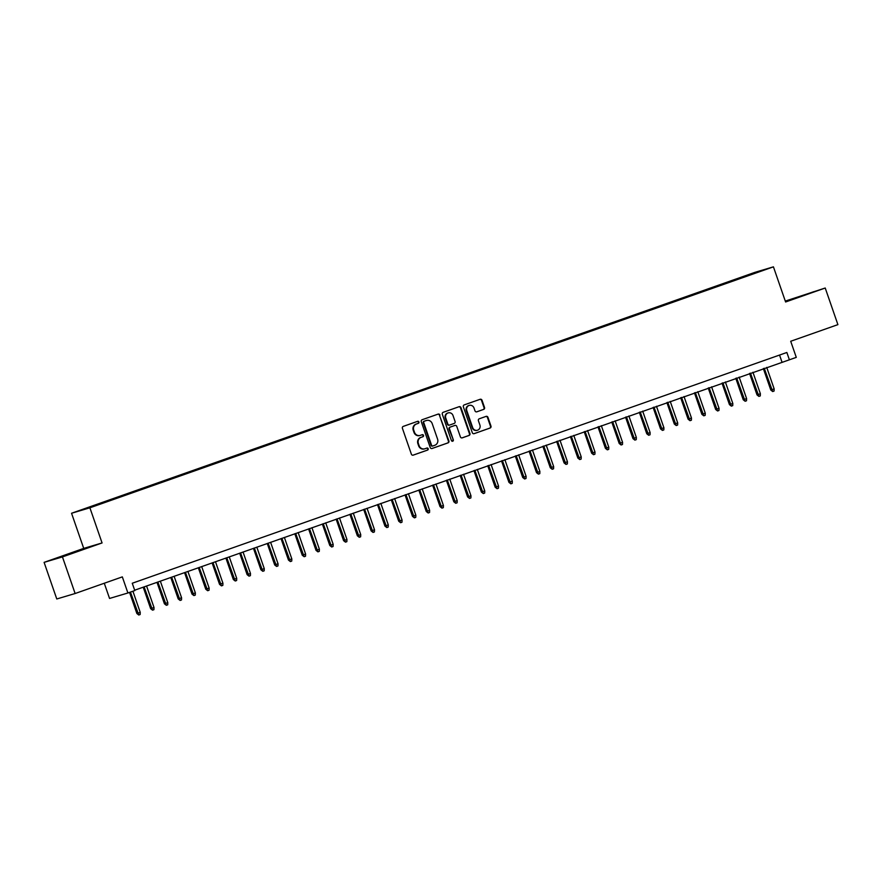 <?xml version="1.0" encoding="UTF-8"?>
<svg xmlns="http://www.w3.org/2000/svg" width="882" height="882" viewBox="0 0 882 882"><rect width="100%" height="100%" fill="white"/><g stroke="black" fill="none" stroke-linecap="round" stroke-linejoin="round"><path stroke-width="1.32" d="M418.928 421.993A1.069 1.003 73.4 0 0 417.638 421.32L403.261 426.392A1.521 1.433 73.4 0 0 402.413 428.299L411.365 454.175A1.521 1.433 73.4 0 0 413.217 455.134L427.594 450.074A1.069 1.003 73.4 0 0 428.189 448.729A1.069 1.003 73.4 0 0 426.899 448.056L425.036 448.718A4.873 4.586 73.4 0 1 419.115 445.642L418.366 443.481A4.873 4.586 73.4 0 1 421.1 437.362L422.963 436.7A1.069 1.003 73.4 0 0 422.313 434.672A1.069 1.003 73.4 0 0 422.269 434.694L420.405 435.344A4.873 4.586 73.4 0 1 414.485 432.268L413.735 430.118A4.873 4.586 73.4 0 1 416.469 423.988L418.333 423.338A1.069 1.003 73.4 0 0 418.928 421.993M419.909 435.499A4.873 4.586 73.4 0 1 413.989 432.423L413.239 430.262A4.873 4.586 73.4 0 1 415.973 424.143L417.836 423.481A1.069 1.003 73.4 0 0 417.362 421.42M412.963 455.2L427.097 450.217A1.069 1.003 73.4 0 0 426.612 448.155M424.54 448.861A4.873 4.586 73.4 0 1 418.619 445.785L417.87 443.635A4.873 4.586 73.4 0 1 420.604 437.505L422.467 436.855A1.069 1.003 73.4 0 0 421.982 434.793M745.301 275.812L751.574 273.718L745.301 275.812M483.678 409.413A1.521 1.433 73.4 0 0 484.527 407.495L482.013 400.241A1.521 1.433 73.4 0 0 480.161 399.281L464.208 404.904A1.521 1.433 73.4 0 0 463.348 406.822L472.311 432.698A1.521 1.433 73.4 0 0 474.163 433.657L490.116 428.024A1.521 1.433 73.4 0 0 490.976 426.116L487.944 417.351A1.521 1.433 73.4 0 0 486.092 416.381L479.257 418.796A1.521 1.433 73.4 0 0 478.408 420.703L479.907 425.058A4.068 3.837 73.4 0 1 477.449 430.229A4.068 3.837 73.4 0 1 472.675 427.605L466.776 410.571A4.068 3.837 73.4 0 1 469.235 405.4A4.068 3.837 73.4 0 1 474.009 408.024L474.99 410.858A1.521 1.433 73.4 0 0 476.842 411.817L483.182 409.557A1.521 1.433 73.4 0 0 484.031 407.649L481.517 400.384A1.521 1.433 73.4 0 0 479.929 399.37M62.446 556.917L102.069 542.948L83.724 548.395L44.1 562.363L62.446 556.917L75.124 593.52L122.322 576.883L127.901 592.991L134.792 590.565L132.256 583.245L786.854 352.48L789.39 359.801L796.281 357.375L790.702 341.268L837.9 324.631L825.221 288.017L785.289 301.082M102.069 542.948L89.898 507.8L773.437 266.838L785.597 301.986L825.221 288.017M439.953 415.069A1.521 1.433 73.4 0 0 438.1 414.11L422.136 419.733A1.521 1.433 73.4 0 0 421.276 421.651L430.24 447.527A1.521 1.433 73.4 0 0 432.092 448.486L448.056 442.863A1.521 1.433 73.4 0 0 448.905 440.945L439.457 415.224A1.521 1.433 73.4 0 0 437.858 414.198M443.172 412.324L459.136 406.69A1.521 1.433 73.4 0 1 460.977 407.66L469.941 433.525A1.521 1.433 73.4 0 1 469.092 435.443L462.256 437.847A1.521 1.433 73.4 0 1 460.404 436.888L456.766 426.403A1.521 1.433 73.4 0 0 454.925 425.433L450.393 427.031A1.521 1.433 73.4 0 0 449.533 428.95L453.315 439.875A1.069 1.003 73.4 0 1 452.675 441.232A1.069 1.003 73.4 0 1 451.419 440.537L442.312 414.231A1.521 1.433 73.4 0 1 443.172 412.324M75.124 593.52L56.779 598.977L44.1 562.363M85.422 508.605L91.452 506.422L85.378 508.451M89.898 507.8L71.552 513.258L755.08 272.295L773.437 266.838M736.591 279.715L736.349 279.01L94.154 505.397L97.88 504.691M736.349 279.01L754.981 272.626L762.511 270.388L750.825 274.699L108.64 501.086L82.467 509.708L97.626 504.361M104.285 583.245L109.555 598.448L127.901 592.991M83.724 548.395L71.552 513.258M134.67 590.201L789.39 359.801M779.545 355.06L781.948 362.017M76.712 551.68L55.125 558.835L76.712 551.68M785.454 301.567L814.196 291.556L785.388 301.357M431.838 448.552L447.56 443.007A1.521 1.433 73.4 0 0 448.409 441.088L439.457 415.224M424.319 421.221A1.069 1.003 73.4 0 0 423.724 422.566L431.585 445.278A1.069 1.003 73.4 0 0 432.886 445.95L434.848 445.256A4.873 4.586 73.4 0 0 437.582 439.137L432.202 423.603A4.873 4.586 73.4 0 0 426.282 420.538L423.823 421.375A1.069 1.003 73.4 0 0 423.228 422.71L423.724 422.566M432.786 445.972L432.389 446.094A1.069 1.003 73.4 0 1 431.089 445.421L423.228 422.71M423.823 421.375L425.786 420.681M462.003 437.913L468.596 435.587A1.521 1.433 73.4 0 0 469.445 433.679L460.481 407.804A1.521 1.433 73.4 0 0 458.894 406.778M454.55 425.543A1.521 1.433 73.4 0 0 454.428 425.587L449.897 427.186A1.521 1.433 73.4 0 0 449.037 429.093L453.315 439.875M452.411 441.265A1.069 1.003 73.4 0 0 452.819 440.019M453.006 415.51A4.068 3.837 73.4 0 0 448.221 412.886A4.068 3.837 73.4 0 0 445.763 418.057L447.847 424.066A1.521 1.433 73.4 0 0 449.688 425.025L454.219 423.426A1.521 1.433 73.4 0 0 455.079 421.508L453.006 415.51M447.979 412.963A4.068 3.837 73.4 0 0 445.267 418.211L445.763 418.057M449.566 425.058L449.192 425.168A1.521 1.433 73.4 0 1 447.35 424.209L445.267 418.211M476.589 411.883L483.182 409.557M468.981 405.477A4.068 3.837 73.4 0 0 466.28 410.725L466.776 410.571M477.195 430.295A4.068 3.837 73.4 0 1 472.179 427.759L466.28 410.725M473.899 433.724L489.62 428.178A1.521 1.433 73.4 0 0 490.48 426.26L487.448 417.495A1.521 1.433 73.4 0 0 485.85 416.469M140.238 612.373L140.15 614.522L138.772 615.019L136.864 613.508L140.238 612.373L132.917 591.227M138.772 615.019L130.437 592.098M136.864 613.508L129.555 592.406M78.851 550.897L63.614 556.178M60.031 557.38L82.291 549.629M786.976 301.115L809.235 293.375M805.795 294.632L790.559 299.913M154.019 607.511L153.931 609.671L152.553 610.157L150.646 608.657L154.019 607.511L146.566 586.001M152.553 610.157L144.086 586.872M150.646 608.657L143.215 587.18M167.8 602.66L167.712 604.809L166.334 605.295L164.427 603.795L167.8 602.66L160.348 581.139M166.334 605.295L157.867 582.021M164.427 603.795L156.996 582.329M181.582 597.798L181.494 599.958L180.115 600.444L178.208 598.933L181.582 597.798L174.129 576.288M180.115 600.444L171.648 577.159M178.208 598.933L170.777 577.467M195.363 592.936L195.275 595.096L193.897 595.582L191.989 594.082L195.363 592.936L187.91 571.426M193.897 595.582L185.429 572.297M191.989 594.082L184.559 572.605M209.144 588.085L209.056 590.234L207.678 590.719L205.771 589.22L209.144 588.085L201.691 566.564M207.678 590.719L199.211 567.446M205.771 589.22L198.34 567.754M222.925 583.222L222.837 585.383L221.459 585.869L219.552 584.358L222.925 583.222L215.473 561.713M221.459 585.869L212.992 562.584M219.552 584.358L212.121 562.892M236.707 578.36L236.619 580.521L235.24 581.006L233.333 579.507L236.707 578.36L229.254 556.851M235.24 581.006L226.773 557.722M233.333 579.507L225.902 558.041M250.488 573.509L250.4 575.659L249.022 576.144L247.114 574.645L250.488 573.509L243.035 551.989M249.022 576.144L240.554 552.871M247.114 574.645L239.684 553.179M264.269 568.647L264.181 570.808L262.803 571.293L260.896 569.783L264.269 568.647L256.816 547.138M262.803 571.293L254.336 548.009M260.896 569.783L253.465 548.317M278.05 563.785L277.962 565.946L276.584 566.431L274.677 564.932L278.05 563.785L270.598 542.276M276.584 566.431L268.117 543.158M274.677 564.932L267.246 543.466M291.832 558.934L291.744 561.084L290.365 561.569L288.458 560.07L291.832 558.934L284.379 537.425M290.365 561.569L281.898 538.296M288.458 560.07L281.027 538.604M305.613 554.072L305.525 556.233L304.147 556.718L302.239 555.208L305.613 554.072L298.16 532.563M304.147 556.718L295.679 533.434M302.239 555.208L294.797 533.742M319.394 549.21L319.295 551.371L317.917 551.856L316.021 550.357L319.394 549.21L311.941 527.701M317.917 551.856L309.461 528.583M316.021 550.357L308.579 528.891M333.175 544.359L333.076 546.509L331.698 547.005L329.802 545.495L333.175 544.359L325.723 522.85M331.698 547.005L323.242 523.721M329.802 545.495L322.36 524.029M346.957 539.497L346.858 541.658L345.479 542.143L343.583 540.644L346.957 539.497L339.504 517.988M345.479 542.143L337.023 518.859M343.583 540.644L336.141 519.167M360.738 534.646L360.639 536.796L359.261 537.281L357.364 535.782L360.738 534.646L353.285 513.126M359.261 537.281L350.804 514.008M357.364 535.782L349.922 514.316M374.519 529.784L374.42 531.945L373.042 532.43L371.146 530.92L374.519 529.784L367.066 508.275M373.042 532.43L364.586 509.146M371.146 530.92L363.704 509.454M388.3 524.922L388.201 527.083L386.823 527.568L384.927 526.069L388.3 524.922L380.848 503.413M386.823 527.568L378.367 504.284M384.927 526.069L377.485 504.592M402.071 520.071L401.983 522.221L400.604 522.706L398.708 521.207L402.071 520.071L394.629 498.55M400.604 522.706L392.148 499.433M398.708 521.207L391.266 499.741M415.852 515.209L415.764 517.37L414.386 517.855L412.489 516.345L415.852 515.209L408.41 493.7M414.386 517.855L405.929 494.57M412.489 516.345L405.047 494.879M429.633 510.347L429.545 512.508L428.167 512.993L426.26 511.494L429.633 510.347L422.191 488.837M428.167 512.993L419.711 489.708M426.26 511.494L418.829 490.028M443.414 505.496L443.326 507.646L441.948 508.131L440.041 506.632L443.414 505.496L435.973 483.986M441.948 508.131L433.492 484.857M440.041 506.632L432.61 485.166M457.196 500.634L457.108 502.795L455.729 503.28L453.822 501.77L457.196 500.634L449.754 479.124M455.729 503.28L447.273 479.995M453.822 501.77L446.391 480.304M470.977 495.772L470.889 497.933L469.511 498.418L467.603 496.919L470.977 495.772L463.535 474.262M469.511 498.418L461.054 475.144M467.603 496.919L460.172 475.453M484.758 490.921L484.67 493.071L483.292 493.556L481.385 492.057L484.758 490.921L477.316 469.411M483.292 493.556L474.836 470.282M481.385 492.057L473.954 470.591M498.539 486.059L498.451 488.22L497.073 488.705L495.166 487.206L498.539 486.059L491.098 464.549M497.073 488.705L488.617 465.42M495.166 487.206L487.735 465.729M512.321 481.197L512.233 483.358L510.854 483.843L508.947 482.344L512.321 481.197L504.879 459.687M510.854 483.843L502.398 460.569M508.947 482.344L501.516 460.878M526.102 476.346L526.014 478.496L524.636 478.992L522.728 477.482L526.102 476.346L518.66 454.836M524.636 478.992L516.179 455.707M522.728 477.482L515.297 456.016M539.883 471.484L539.795 473.645L538.417 474.13L536.51 472.631L539.883 471.484L532.441 449.974M538.417 474.13L529.961 450.845M536.51 472.631L529.079 451.154M553.664 466.633L553.576 468.783L552.198 469.268L550.291 467.769L553.664 466.633L546.212 445.112M552.198 469.268L543.742 445.994M550.291 467.769L542.86 446.303M567.446 461.771L567.358 463.932L565.979 464.417L564.072 462.907L567.446 461.771L559.993 440.261M565.979 464.417L557.512 441.132M564.072 462.907L556.641 441.441M581.227 456.909L581.139 459.07L579.761 459.555L577.853 458.056L581.227 456.909L573.774 435.399M579.761 459.555L571.293 436.27M577.853 458.056L570.422 436.579M595.008 452.058L594.92 454.208L593.542 454.693L591.635 453.194L595.008 452.058L587.555 430.537M593.542 454.693L585.075 431.419M591.635 453.194L584.204 431.728M608.789 447.196L608.701 449.357L607.323 449.842L605.416 448.332L608.789 447.196L601.337 425.686M607.323 449.842L598.856 426.557M605.416 448.332L597.985 426.866M622.571 442.334L622.483 444.495L621.104 444.98L619.197 443.481L622.571 442.334L615.118 420.824M621.104 444.98L612.637 421.695M619.197 443.481L611.766 422.015M636.352 437.483L636.264 439.633L634.886 440.118L632.978 438.619L636.352 437.483L628.899 415.973M634.886 440.118L626.418 416.844M632.978 438.619L625.547 417.153M650.133 432.621L650.045 434.782L648.667 435.267L646.76 433.757L650.133 432.621L642.68 411.111M648.667 435.267L640.2 411.982M646.76 433.757L639.329 412.291M663.914 427.759L663.826 429.92L662.448 430.405L660.541 428.906L663.914 427.759L656.462 406.249M662.448 430.405L653.981 407.131M660.541 428.906L653.11 407.44M677.696 422.908L677.608 425.058L676.229 425.543L674.322 424.044L677.696 422.908L670.243 401.398M676.229 425.543L667.762 402.269M674.322 424.044L666.891 402.578M691.477 418.046L691.389 420.207L690.011 420.692L688.103 419.193L691.477 418.046L684.024 396.536M690.011 420.692L681.543 397.407M688.103 419.193L680.672 397.716M705.258 413.195L705.17 415.345L703.792 415.83L701.885 414.331L705.258 413.195L697.805 391.674M703.792 415.83L695.325 392.556M701.885 414.331L694.454 392.865M719.039 408.333L718.951 410.494L717.573 410.979L715.666 409.469L719.039 408.333L711.587 386.823M717.573 410.979L709.106 387.694M715.666 409.469L708.235 388.003M732.821 403.471L732.733 405.632L731.354 406.117L729.447 404.618L732.821 403.471L725.368 381.961M731.354 406.117L722.887 382.832M729.447 404.618L722.016 383.141M746.602 398.62L746.514 400.77L745.136 401.255L743.228 399.755L746.602 398.62L739.149 377.099M745.136 401.255L736.668 377.981M743.228 399.755L735.786 378.29M760.383 393.758L760.284 395.919L758.917 396.404L757.01 394.893L760.383 393.758L752.93 372.248M758.917 396.404L750.45 373.119M757.01 394.893L749.568 373.428M774.164 388.896L774.065 391.057L772.687 391.542L770.791 390.042L774.164 388.896L766.712 367.386M772.687 391.542L764.231 368.257M770.791 390.042L763.349 368.566"/></g></svg>
